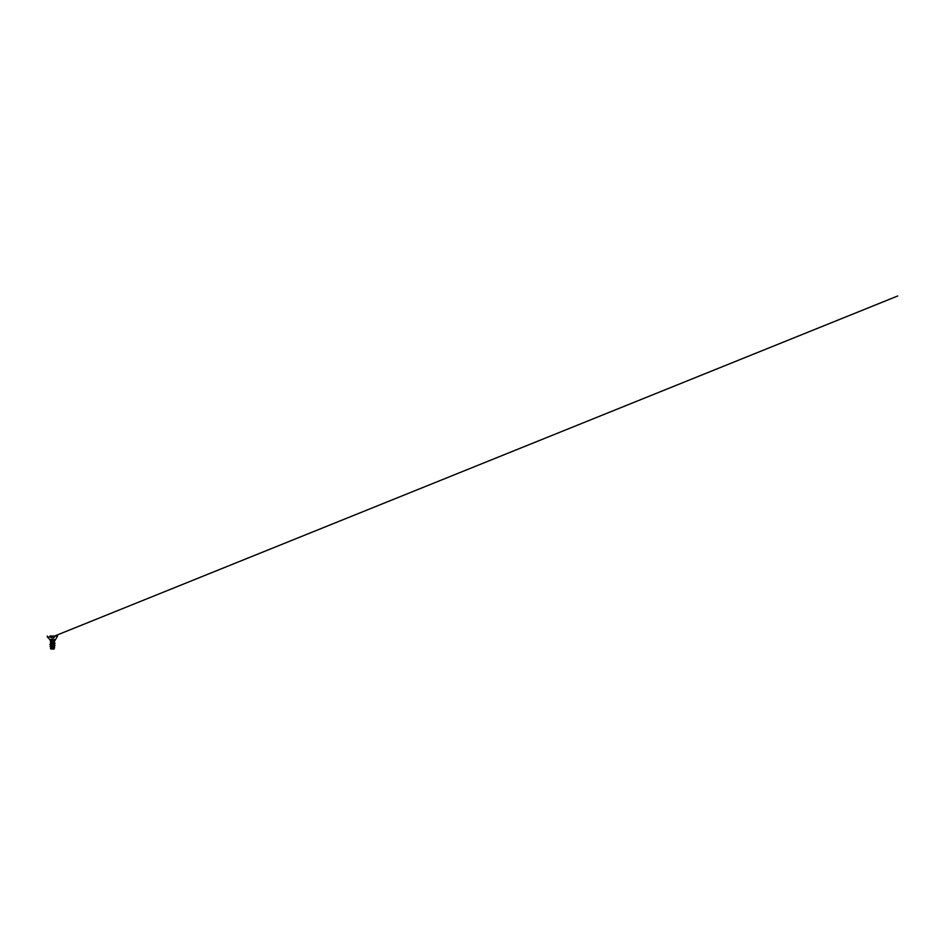 <?xml version="1.0" encoding="UTF-8"?>
<svg xmlns="http://www.w3.org/2000/svg" width="945" height="945" viewBox="0 0 945 945"><rect width="100%" height="100%" fill="white"/><g stroke="black" fill="none" stroke-linecap="round" stroke-linejoin="round"><path stroke-width="0.71" stroke-dasharray="4.72 3.54" d="M50.876 636.15L51.975 636.139L50.546 636.139L50.841 637.946L52.459 637.71L50.581 637.816L50.794 636.233L50.061 636.032L54.845 636.032L50.416 636.091L50.428 637.698L51.243 637.851L52.896 637.78L50.983 637.816L51.006 636.186L54.349 636.186L54.03 637.745M54.03 636.15L54.491 637.698L54.125 636.233M52.896 637.78L53.924 637.816L52.861 637.816L52.932 636.139L52.896 637.78M50.061 636.009L52.459 636.009L50.061 636.032M51.597 641.442L54.208 641.655M51.585 641.454L54.656 641.49M54.845 636.009L52.459 636.009L54.845 636.032M53.038 642.246L51.243 642.246M52.459 641.49L54.172 641.513M52.459 645.541L54.231 645.033L50.687 644.018L54.231 643.013L50.664 642.163M52.459 647.207L50.687 647.715L52.684 648.27L52.447 649.014L50.687 648.471L52.459 647.927M52.459 645.86L50.534 646.238L54.231 647.384L50.687 646.156M52.459 646.191L50.687 645.683L52.459 645.175M52.459 644.159L50.687 643.651L52.459 643.143M52.684 648.034L52.707 647.16L54.101 647.75M50.546 648.518L52.684 649.014M54.645 647.502L50.51 646.699L54.16 647.278M50.64 648.601L52.447 649.014L50.817 649.026A10.419 10.419 0 0 1 51.798 648.92M50.865 648.707L52.447 649.014M52.625 643.12L54.302 643.51M52.542 645.163L54.29 645.541M54.148 645.128L50.628 644.525M54.137 643.108L50.605 642.435M50.51 644.703L54.042 645.187L50.51 644.691M50.51 642.647L54.03 643.155L50.51 642.624M50.876 637.745L52.459 638.536L54.078 637.946L54.361 636.139M50.569 637.78L50.569 636.174L50.569 637.78M53.9 637.78L53.9 636.174M52.01 637.78L51.975 636.139L52.01 637.78M51.03 636.139L51.006 637.78M54.645 636.091L50.274 636.091M54.491 636.895L50.428 636.895M54.491 636.942L50.428 636.942M53.7 648.979A10.419 10.419 0 0 0 52.459 648.896M50.794 644.821L50.097 644.608"/><path stroke-width="1.42" d="M54.845 636.032L50.061 636.032M52.459 636.009L57.586 636.009L52.459 636.009M52.601 649.026L54.101 649.026A10.419 10.419 0 0 0 53.7 648.979M53.995 649.026L52.743 649.026M51.597 641.442L52.459 641.49M52.459 641.419L54.397 641.442L52.459 641.442M50.357 644.242L54.609 643.38L54.42 641.56L53.038 642.246L54.196 642.706L52.459 643.143L54.196 642.706L53.038 642.246M51.243 642.246L54.397 641.442M50.428 636.942L47.274 636.942L49.861 639.541L55.046 639.541L49.861 639.541L50.475 641.005L52.459 641.005L50.475 641.005L50.605 642.435M52.459 646.77L50.687 646.156L54.231 645.033L50.687 644.018L54.231 643.013L52.459 642.576M50.817 649.026L52.459 649.026L50.687 648.471L54.16 647.278M52.459 645.175L54.231 644.667L52.459 644.159L54.231 644.667L50.687 645.683L54.231 646.699L50.687 647.715L52.459 648.223L50.687 647.715L54.231 646.699L52.377 646.179M54.29 645.541L54.184 647.301M54.302 643.51L54.148 645.128M52.459 645.541L49.99 646.474L50.758 646.793L50.687 648.471M51.054 645.896L50.652 646.522M50.687 645.695L50.51 644.655L52.542 645.163M50.959 643.84L50.628 644.525M52.459 643.143L50.687 643.651L52.377 644.147M50.687 643.663L50.498 642.565L52.625 643.12M50.25 646.64L52.459 645.99L50.498 646.652L54.373 647.597L50.64 648.53L52.341 649.014M53.487 649.026C54.704 648.778 54.196 648.518 52.684 648.27C54.196 648.518 54.704 648.778 53.487 649.026L50.924 648.731M54.184 649.026L54.373 647.585M54.609 645.293L50.498 646.262M54.385 647.325L50.64 648.601M54.645 647.49L50.546 648.518M54.385 645.707L50.498 646.652L52.707 647.136M50.51 642.624L54.491 641.56L50.498 642.565M54.385 643.675L49.849 644.455L54.893 643.557L54.137 643.108M50.593 642.21L52.223 641.844M52.459 645.978L55.058 645.47L52.459 645.99M50.51 642.647L54.491 641.56M50.51 644.703L55.058 643.462M50.274 636.091L54.645 636.091M50.428 636.895L54.491 636.895M47.333 636.009L47.274 636.942L54.491 636.942M52.459 641.005L54.444 641.005L52.459 641.005M54.444 641.419L57.586 636.009M54.113 643.805L54.822 643.592M50.794 644.821L50.097 644.608M54.113 645.837L54.822 645.624M52.459 648.896A10.419 10.419 0 0 0 51.798 648.92M54.125 636.233L897.75 295.974L54.361 636.139"/></g></svg>
